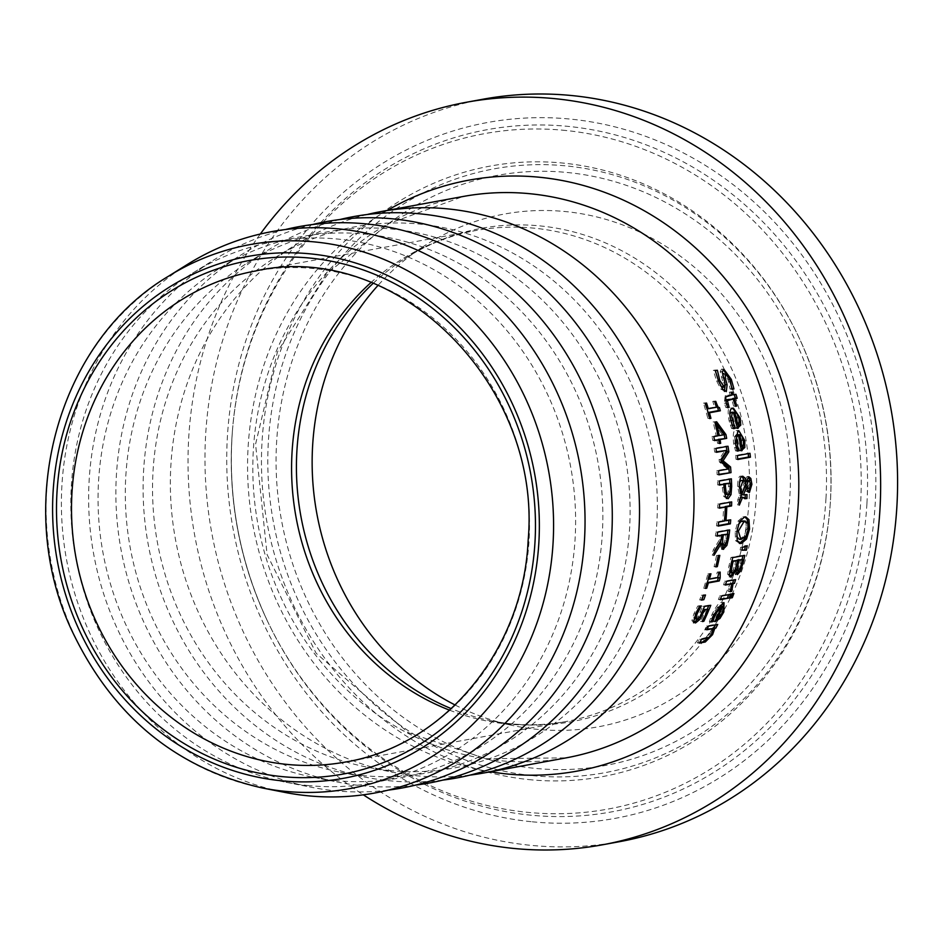 <?xml version="1.0" encoding="UTF-8"?>
<svg xmlns="http://www.w3.org/2000/svg" width="944" height="944" viewBox="0 0 944 944"><rect width="100%" height="100%" fill="white"/><g stroke="black" fill="none" stroke-linecap="round" stroke-linejoin="round"><path stroke-width="0.71" stroke-dasharray="4.72 3.54" d="M694.218 622.603L693.073 622.804L694.973 622.993M703.469 609.6L697.935 619.252M707.221 609.269A283.471 259.258 79.6 0 1 701.958 621.093L700.531 621.353A283.471 259.258 -100.4 0 0 705.97 609.151M694.985 618.851L697.958 616.845L702.69 606.272L708.932 605.128A283.471 259.258 79.6 0 1 708.696 605.694M694.536 622.863L691.905 620.739L693.899 613.824L697.734 606.06L699.445 605.741A283.471 259.258 79.6 0 1 699.339 606.036L695.268 613.635L694.253 618.226M699.834 617.046L697.958 616.845M704.531 606.461L702.69 606.272M710.773 605.316L708.932 605.128M702.607 621.152L701.958 621.093M702.43 621.541L700.531 621.353M703.398 609.812L702.737 609.741M700.259 606.131L699.339 606.036M701.298 605.93L699.445 605.741M699.575 606.249L697.734 606.06M715.292 370.591L713.298 370.39L715.316 370.013A283.471 259.258 79.6 0 1 715.458 370.331L715.469 370.555M724.839 391.253L720.803 389.022L716.626 380.975L713.298 370.39M717.31 370.225L715.316 370.013M716.284 370.414L715.458 370.331M715.635 372.007L717.9 380.408L720.555 385.718M724.496 387.288L722.573 387.087L722.986 382.851L720.225 371.594L721.535 369.128L723.021 369.517M723.269 377.234L721.31 377.034M722.207 371.794L720.225 371.594M727.458 375.016L732.037 388.704M722.821 375.547L725.334 385.211M731.919 388.952L730.007 388.751L728.072 379.7L723.552 373.505M732.025 389.247L730.113 389.058A283.471 259.258 -100.4 0 0 730.007 388.751M731.919 388.727L730.113 389.058M733.264 428.187L731.635 428.493L729.063 420.658C727.482 411.124 728.013 406.899 730.68 407.997L732.485 408.197M729.842 414.227L730.385 420.363L733.252 427.951M737.24 427.774L735.553 428.21A283.471 259.258 -100.4 0 0 731.671 412.021M736.804 413.307L739.093 423.124M732.933 412.15A283.471 259.258 79.6 0 1 735.883 424.175L737.406 422.499L737.063 417.944L735.164 413.401L732.839 411.808M737.016 413.59L735.164 413.401M739.235 422.688L737.406 422.499M733.453 428.67L731.635 428.493M737.37 428.399L735.553 428.21M727.765 407.702L725.889 407.513L724.343 403.171L725.134 395.748L730.16 394.828A283.471 259.258 -100.4 0 0 729.264 392.149L730.538 391.913A283.471 259.258 79.6 0 1 731.423 394.592L734.043 394.108A283.471 259.258 79.6 0 1 734.208 394.627M732.06 395.017L730.16 394.828M731.175 392.338L729.264 392.149M732.438 392.102L730.538 391.913M735.931 394.309L734.043 394.108M732.827 398.934A283.471 259.258 79.6 0 1 734.904 405.861L733.63 406.097A283.471 259.258 -100.4 0 0 731.447 398.793M727.6 407.301L725.889 407.513M725.523 400.48L727.199 407.029M735.506 406.286L733.63 406.097M737.181 450.595L735.553 450.89L733.594 443.125C732.745 433.697 733.594 429.508 736.155 430.558L737.913 430.759M734.845 436.765L734.916 442.83L737.181 450.359M741.134 450.17L739.435 450.607A283.471 259.258 -100.4 0 0 736.827 434.547M741.783 435.833L743.306 445.556M738.055 434.677A283.471 259.258 79.6 0 1 740.061 446.595L741.689 444.931L741.689 440.423L740.167 435.916L737.996 434.334M741.96 436.093L740.167 435.916M743.471 445.12L741.689 444.931M737.335 451.079L735.553 450.89M741.217 450.795L739.435 450.607M739.518 500.308L737.618 504.898A283.471 259.258 -100.4 0 0 737.783 499.695L739.577 495.211L737.524 486.337C737.889 479.104 738.963 475.705 740.757 476.154L742.078 476.472M739.364 505.075L737.618 504.898M739.53 499.872L737.783 499.695M744.368 498.55L745.288 498.751M744.391 498.55L740.816 497.075M741.323 495.399L739.577 495.211M746.987 494.597L745.241 494.42A283.471 259.258 79.6 0 1 745.241 494.88M741.736 494.668L745.241 494.42M744.651 481.169L747.058 476.543L748.203 476.968M748.203 492.06L746.055 491.387L744.663 486.962M749.855 480.944L749.89 488.166M745.76 483.387L744.014 483.21L743.105 481.239L741.347 480.319M740.367 493.323L744.014 483.21M739.435 482.585L738.881 487.198L740.308 493.311M746.527 487.836L747.53 488.308L749.123 484.154L747.306 480.543M745.795 487.08L749.288 488.485M745.666 483.068L745.205 484.956M737.736 459.008L736.013 459.327A283.471 259.258 -100.4 0 0 735.565 455.433L748.214 453.12A283.471 259.258 79.6 0 1 748.273 453.616M749.984 453.297L748.214 453.12M737.783 459.504L736.013 459.327M737.347 455.622L735.565 455.433M729.452 574.471L727.671 574.282L728.945 565.952A283.471 259.258 -100.4 0 0 730.939 557.432L743.046 555.202A283.471 259.258 79.6 0 1 742.928 555.733M730.09 576.654L729.051 576.867L730.845 577.055M730.444 576.937L727.671 574.282M732.697 557.609L730.939 557.432M744.804 555.391L743.046 555.202M742.067 559.544A283.471 259.258 79.6 0 1 741.217 563.072L738.692 570.943M736.32 574.117L735.588 574.412L734.656 570.801L733.358 572.524M734.939 570.2L733.158 570.023L734.821 564.772A283.471 259.258 -100.4 0 0 735.895 560.299M730.267 572.784L733.158 570.023M731.942 561.031L731.423 561.125A283.471 259.258 79.6 0 1 730.656 564.323L729.559 571.981M739.966 568.795L738.184 568.618L739.872 563.179A283.471 259.258 -100.4 0 0 740.78 559.403M736.119 570.388L738.184 568.618M737.146 560.429A283.471 259.258 79.6 0 1 736.155 564.536L735.4 569.114M748.061 524.05L746.09 536.086M739.53 543.319L735.459 540.593L735.199 531.236L737.913 521.23L742.893 516.793L744.899 516.923M739.305 543.355L740.131 543.555M739.14 539.236L744.25 536.062L746.421 529.195L745.925 522.752L742.515 520.958M738.373 524.569L736.58 531L736.615 536.298M720.237 599.676L718.396 599.487A283.471 259.258 -100.4 0 0 719.788 595.782L728.874 594.118A283.471 259.258 79.6 0 1 728.662 594.673M721.617 595.971L719.788 595.782M730.703 594.295L728.874 594.118M720.449 599.11L718.396 599.487M741.913 549.986L740.12 549.986A283.471 259.258 -100.4 0 0 740.639 547.284L745.5 545.549A283.471 259.258 79.6 0 1 745.347 546.411M741.878 550.175L740.12 549.986M742.397 547.461L740.639 547.284M747.259 545.726L745.5 545.549M711.198 621.919L709.298 621.718L712 614.438C716.543 605.576 719.67 601.623 721.369 602.567L722.962 602.815M723.611 606.756L721.948 611.783L718.042 618.273M715.269 620.715L712.932 621.423A283.471 259.258 -100.4 0 0 719.729 606.319M714.832 621.612L712.932 621.423M711.351 621.459L709.298 621.718M712.295 618.603L711.068 621.199M717.829 607.299L715.033 610.851L711.705 618.532M720.095 616.243L718.207 616.054L720.791 611.806L721.959 607.57L720.897 606.107M723.824 607.759L721.959 607.57M716.673 617.718L715.8 617.636L718.207 616.054M720.768 606.426A283.471 259.258 79.6 0 1 715.8 617.636M731.281 583.439L730.455 589.67L729.889 591.18L728.296 591.463A283.471 259.258 -100.4 0 0 728.367 591.274L729.995 583.675M725.535 584.489L723.552 584.855A283.471 259.258 -100.4 0 0 724.721 581.138L733.807 579.463A283.471 259.258 79.6 0 1 733.641 580.017M726.526 581.315L724.721 581.138M735.6 579.651L733.807 579.463M730.125 591.652L728.296 591.463M725.358 585.044L723.552 584.855M730.184 591.463L728.367 591.274M699.386 643.088L697.392 642.888A283.471 259.258 -100.4 0 0 699.516 639.265L707.127 637.235L709.711 633.731L711.623 628.338M701.486 639.466L699.516 639.265M707.08 629.164L704.838 629.577A283.471 259.258 -100.4 0 0 706.714 625.931L715.8 624.255A283.471 259.258 79.6 0 1 715.493 624.869M706.761 629.778L704.838 629.577M699.764 642.451L697.392 642.888M712.909 628.102L710.631 634.427L708.271 638.002M717.711 624.456L715.8 624.255M708.625 626.12L706.714 625.931M730.491 597.505L728.898 597.8A283.471 259.258 -100.4 0 0 730.467 593.599L732.06 593.304A283.471 259.258 79.6 0 1 730.491 597.505L730.904 597.552M733.889 593.493L732.06 593.304M730.739 597.989L728.898 597.8M732.296 593.788L730.467 593.599M719.375 443.527L717.582 443.338A283.471 259.258 -100.4 0 0 716.921 439.644M714.478 440.105L712.767 440.411A283.471 259.258 -100.4 0 0 712 436.423L716.154 435.656A283.471 259.258 -100.4 0 0 713.109 421.909L716.649 421.791M714.573 440.6L712.767 440.411M713.806 436.6L712 436.423M717.971 435.833L716.154 435.656M714.938 422.098L713.109 421.909M715.635 425.001L715.198 424.953A283.471 259.258 79.6 0 1 717.464 435.408L722.195 434.547L715.198 424.953M719.316 443.137L717.582 443.338M718.301 439.786A283.471 259.258 79.6 0 1 718.891 443.102M724.001 434.736L722.195 434.547M708.071 412.516L707.587 412.599A283.471 259.258 79.6 0 1 709.086 418.145L707.858 418.381A283.471 259.258 -100.4 0 0 703.433 403.088L704.672 402.864A283.471 259.258 79.6 0 1 706.419 408.563L714.537 407.076A283.471 259.258 -100.4 0 0 712.779 401.377L713.888 401.176L716.213 406.593M714.679 401.566L712.779 401.377M715.776 401.365L713.888 401.176M709.699 418.57L707.858 418.381M716.402 407.265L714.537 407.076M706.56 403.064L704.672 402.864M705.321 403.289L703.433 403.088M718.903 474.844L717.145 474.667A283.471 259.258 -100.4 0 0 716.826 470.596L727.246 468.672L719.375 461.97A283.471 259.258 -100.4 0 0 719.092 459.468L725.122 450.205M718.585 470.773L716.826 470.596M729.016 468.861L727.246 468.672M721.145 462.147L719.375 461.97M720.862 459.657L719.092 459.468M716.413 451.798L714.702 452.117A283.471 259.258 -100.4 0 0 714.112 448.282L726.219 446.064A283.471 259.258 79.6 0 1 726.302 446.559M716.484 452.294L714.702 452.117M718.868 474.348L717.145 474.667M728.013 446.252L726.219 446.064M715.906 448.471L714.112 448.282M726.786 498.444L727.623 498.762M729.818 483.092A283.471 259.258 79.6 0 1 729.924 486.302L729.57 493.063M719.434 484.602L717.7 484.921A283.471 259.258 -100.4 0 0 717.523 480.862L729.629 478.643A283.471 259.258 79.6 0 1 729.653 479.139M727.163 498.644L723.694 496.402L722.325 487.529A283.471 259.258 -100.4 0 0 722.219 484.095M725.924 494.385L728.166 491.836L728.52 486.313A283.471 259.258 -100.4 0 0 728.414 482.95M723.6 484.237A283.471 259.258 79.6 0 1 723.682 486.608L724.52 492.969M719.446 485.098L717.7 484.921M719.269 481.039L717.523 480.862M731.376 478.82L729.629 478.643M714.797 551.072L712.236 555.143A283.471 259.258 -100.4 0 0 713.204 549.998L719.552 539.661A283.471 259.258 -100.4 0 0 720.189 535.095M713.994 555.32L712.236 555.143M714.962 550.175L713.204 549.998M722.349 548.971L723.128 549.302M722.679 549.184L721.889 549.101L719.399 543.555M721.31 539.838L719.552 539.661M727.423 534.151A283.471 259.258 79.6 0 1 726.963 537.49L725.134 545.231M717.18 535.649L715.375 535.98A283.471 259.258 -100.4 0 0 715.859 531.991L727.966 529.761A283.471 259.258 79.6 0 1 727.907 530.268M717.121 536.157L715.375 535.98M729.712 529.938L727.966 529.761M717.605 532.168L715.859 531.991M726.16 542.977L724.402 542.8L725.535 537.974A283.471 259.258 -100.4 0 0 726.089 534.009M722.03 545.007L724.402 542.8M720.874 543.709L721.157 544.417M721.487 535.224A283.471 259.258 79.6 0 1 721.051 538.34L720.768 540.723M718.301 525.56L716.52 525.891A283.471 259.258 -100.4 0 0 716.874 521.89L722.797 520.805A283.471 259.258 -100.4 0 0 723.635 506.893M725.051 507.034A283.471 259.258 79.6 0 1 724.237 520.545L728.98 519.672A283.471 259.258 79.6 0 1 728.933 520.179M719.47 507.66L717.711 507.978A283.471 259.258 -100.4 0 0 717.829 503.954L729.936 501.736A283.471 259.258 79.6 0 1 729.924 502.232M731.683 501.913L729.936 501.736M730.727 519.849L728.98 519.672M718.254 526.068L716.52 525.891M719.576 504.131L717.829 503.954M719.458 508.167L717.711 507.978M724.544 520.982L722.797 520.805M718.62 522.067L716.874 521.89M715.847 566.896L714.077 566.719A283.471 259.258 -100.4 0 0 716.567 555.461L718.042 555.19A283.471 259.258 79.6 0 1 715.552 566.447L714.077 566.719M718.325 555.65L716.567 555.461M719.8 555.379L718.042 555.19M707.292 582.637L706.572 582.767A283.471 259.258 79.6 0 1 704.944 587.994L703.705 588.218A283.471 259.258 -100.4 0 0 707.929 573.822L709.168 573.598A283.471 259.258 79.6 0 1 707.681 578.967L715.8 577.468A283.471 259.258 -100.4 0 0 717.275 572.099L718.384 571.899L718.384 577.704M719.057 572.288L717.275 572.099M720.166 572.088L718.384 571.899M707.233 582.837L706.572 582.767M705.628 588.065L704.944 587.994M705.522 588.407L703.705 588.218M717.593 577.657L715.8 577.468M708.342 579.026L707.681 578.967M710.95 573.775L709.168 573.598M709.711 573.999L707.929 573.822M701.51 600.113L699.669 599.924A283.471 259.258 -100.4 0 0 701.368 595.227L703.681 594.803A283.471 259.258 79.6 0 1 703.481 595.357M703.186 595.416L701.368 595.227M705.498 594.991L703.681 594.803M701.711 599.558L699.669 599.924M367.074 214.536A285.371 261.004 -100.4 0 0 296.593 244.284A285.371 261.004 -100.4 0 0 175.478 539.472A285.371 261.004 -100.4 0 0 393.589 772.345A285.371 261.004 -100.4 0 0 415.844 775.673A285.371 261.004 -100.4 0 0 470.041 775.107M455.114 705.003A260.638 238.384 -100.4 0 0 511.259 725.216A260.638 238.384 -100.4 0 0 536.357 729.24A260.638 238.384 -100.4 0 0 789.951 494.892A260.638 238.384 -100.4 0 0 566.199 211.645A260.638 238.384 -100.4 0 0 423.337 246.526A260.638 238.384 -100.4 0 0 378.037 285.371M187.632 264.296A285.371 261.004 -100.4 0 0 66.517 559.485A285.371 261.004 -100.4 0 0 284.628 792.358M483.092 99.203A377.458 345.221 -100.4 0 0 205.768 484.036A377.458 345.221 -100.4 0 0 529.678 845.222A377.458 345.221 -100.4 0 0 619.465 841.694M260.308 234.029A377.458 345.221 -100.4 0 0 363.31 794.824M389.188 770.469A275.105 251.6 -100.4 0 0 656.847 523.129A275.105 251.6 -100.4 0 0 420.694 224.176A275.105 251.6 -100.4 0 0 274.244 258.208A275.105 251.6 -100.4 0 0 157.471 542.776A275.105 251.6 -100.4 0 0 367.735 767.271A275.105 251.6 -100.4 0 0 389.188 770.469M339.84 219.539A285.371 261.004 -100.4 0 0 269.359 249.287A285.371 261.004 -100.4 0 0 148.232 544.476A285.371 261.004 -100.4 0 0 366.343 777.349A285.371 261.004 -100.4 0 0 388.598 780.676A285.371 261.004 -100.4 0 0 442.795 780.11M361.953 775.472A275.105 251.6 -100.4 0 0 629.613 528.133A275.105 251.6 -100.4 0 0 393.447 229.18A275.105 251.6 -100.4 0 0 246.998 263.211A275.105 251.6 -100.4 0 0 130.237 547.78A275.105 251.6 -100.4 0 0 340.501 772.275A275.105 251.6 -100.4 0 0 361.953 775.472M312.594 224.542A285.371 261.004 -100.4 0 0 242.112 254.29A285.371 261.004 -100.4 0 0 120.997 549.479A285.371 261.004 -100.4 0 0 339.108 782.352A285.371 261.004 -100.4 0 0 361.363 785.679A285.371 261.004 -100.4 0 0 415.561 785.113M334.707 780.476A275.105 251.6 -100.4 0 0 602.366 533.136A275.105 251.6 -100.4 0 0 366.213 234.183A275.105 251.6 -100.4 0 0 219.751 268.214A275.105 251.6 -100.4 0 0 102.99 552.783A275.105 251.6 -100.4 0 0 313.255 777.278A275.105 251.6 -100.4 0 0 334.707 780.476M285.359 229.545A285.371 261.004 -100.4 0 0 214.878 259.293A285.371 261.004 -100.4 0 0 93.751 554.482A285.371 261.004 -100.4 0 0 311.862 787.355A285.371 261.004 -100.4 0 0 334.117 790.683A285.371 261.004 -100.4 0 0 388.314 790.116M307.473 785.479A275.105 251.6 -100.4 0 0 575.132 538.139A275.105 251.6 -100.4 0 0 338.967 239.186A275.105 251.6 -100.4 0 0 192.517 273.217A275.105 251.6 -100.4 0 0 75.756 557.786A275.105 251.6 -100.4 0 0 286.008 782.281A275.105 251.6 -100.4 0 0 307.473 785.479M702.466 612.172L700.601 611.983M702.348 612.444L701.687 612.373M697.345 619.016L695.468 618.816M695.893 613.706L695.268 613.635M695.763 614.013L693.899 613.824M693.793 620.94L691.905 620.739M718.585 381.175L716.626 380.975M724.933 383.052L722.986 382.851M723.517 369.328L721.535 369.128M722.726 389.223L720.803 389.022M730.019 379.901L728.072 379.7M738.904 418.133L737.063 417.944M732.166 425.213L730.349 425.024M730.904 420.847L729.063 420.658M737.323 428.151L736.391 428.057M732.544 408.186L730.68 407.997M727.033 395.937L725.134 395.748M726.219 403.359L724.343 403.171M743.483 440.612L741.689 440.423M736.32 447.645L734.538 447.456M735.388 443.302L733.594 443.125M741.182 450.548L740.273 450.465M737.96 430.747L736.155 430.558M739.282 486.514L737.524 486.337M742.515 476.331L740.757 476.154M747.801 491.576L746.055 491.387M748.816 476.732L747.058 476.543M750.869 484.189L750.15 484.119M744.851 481.416L743.105 481.239M750.869 484.331L749.123 484.154M730.727 566.129L728.945 565.952M736.591 564.96L734.821 564.772M732.414 572.949L730.621 572.76M741.654 563.367L739.872 563.179M738.291 570.542L736.509 570.365M741.96 539.354L740.214 539.177M747.672 522.929L745.925 522.752M745.996 536.239L744.25 536.062M748.167 529.372L746.421 529.195M744.627 516.97L742.893 516.793M739.659 521.407L737.913 521.23M736.945 531.413L735.199 531.236M737.217 540.77L735.459 540.593M723.21 602.756L721.369 602.567M713.876 614.627L712 614.438M722.715 611.865L721.948 611.783M714.95 621.388L713.77 621.27M712.26 618.698L710.372 618.509M714.065 614.214L713.357 614.143M722.667 611.995L720.791 611.806M730.951 589.457L729.134 589.268M706.667 638.51L704.696 638.309M709.097 637.436L707.127 637.235M711.658 633.931L709.711 633.731M711.339 634.498L710.631 634.427M728.072 494.538L726.325 494.361M729.913 492.013L728.166 491.836M730.278 486.49L728.52 486.313M724.072 487.706L722.325 487.529M725.429 496.579L723.694 496.402M727.293 538.151L725.535 537.974M724.237 545.16L722.49 544.983M498.302 760.522A285.371 261.004 79.6 0 1 253.417 487.446A285.371 261.004 79.6 0 1 463.091 196.494L388.893 223.551L326.211 274.197L277.43 351.97L255.564 444.199L267.093 554.612L316.122 653.26L408.481 732.733L486.066 758.752L566.199 757.855A285.371 261.004 79.6 0 1 498.302 760.522M373.163 283.33A250.774 229.357 79.6 0 1 403.407 259.553A250.774 229.357 79.6 0 1 540.877 225.994A250.774 229.357 79.6 0 1 756.156 498.515A250.774 229.357 79.6 0 1 512.155 723.989A250.774 229.357 79.6 0 1 488.001 720.119A250.774 229.357 79.6 0 1 451.279 708.637M449.592 710.183A249.605 228.283 -100.4 0 0 506.303 723.918A249.605 228.283 -100.4 0 0 565.68 721.582A249.605 228.283 -100.4 0 0 749.158 499.494A249.605 228.283 -100.4 0 0 534.882 228.247A249.605 228.283 -100.4 0 0 475.505 230.584A249.605 228.283 -100.4 0 0 371.039 282.492M423.337 246.526L403.407 259.553C425.862 244.956 449.887 235.304 475.505 230.584L255.423 270.999A249.605 228.283 79.6 0 1 314.812 268.662A249.605 228.283 79.6 0 1 529.088 539.921A249.605 228.283 79.6 0 1 345.61 761.997L565.68 721.582C540.074 726.266 514.173 725.783 488.001 720.119L511.259 725.216M168.445 276.25A276.557 252.933 -100.4 0 0 51.07 562.317A276.557 252.933 -100.4 0 0 262.444 788.004M531.035 821.669A353.74 323.521 79.6 0 1 227.362 437.261A353.74 323.521 79.6 0 1 571.533 119.215A353.74 323.521 79.6 0 1 875.206 503.624A353.74 323.521 79.6 0 1 531.035 821.669M866.946 503.305A346.731 317.113 -100.4 0 0 569.291 126.508A346.731 317.113 -100.4 0 0 232.472 430.311A346.731 317.113 -100.4 0 0 267.541 621.246A346.731 317.113 -100.4 0 0 529.584 815.05A346.731 317.113 -100.4 0 0 866.946 503.305M565.893 130.496A343.309 313.986 -100.4 0 0 232.401 431.302A343.309 313.986 -100.4 0 0 267.117 620.35A343.309 313.986 -100.4 0 0 526.575 812.241A343.309 313.986 -100.4 0 0 860.609 503.577A343.309 313.986 -100.4 0 0 565.893 130.496M531.861 775.567A306.965 280.746 79.6 0 1 268.344 441.993A306.965 280.746 79.6 0 1 567.014 165.991A306.965 280.746 79.6 0 1 799.002 337.574A306.965 280.746 79.6 0 1 830.531 499.577A306.965 280.746 79.6 0 1 830.047 506.609A306.965 280.746 79.6 0 1 531.861 775.567M825.965 498.585A299.956 274.338 -100.4 0 0 568.453 172.61A299.956 274.338 -100.4 0 0 276.604 442.299A299.956 274.338 -100.4 0 0 534.115 768.274A299.956 274.338 -100.4 0 0 825.965 498.585M528.463 779.555A310.387 283.873 -100.4 0 0 829.977 507.601A310.387 283.873 -100.4 0 0 830.46 500.485A310.387 283.873 -100.4 0 0 798.577 336.678A310.387 283.873 -100.4 0 0 564.005 163.182A310.387 283.873 -100.4 0 0 262.007 442.252A310.387 283.873 -100.4 0 0 528.463 779.555M387.241 210.429A300.393 274.739 -100.4 0 0 252.957 525.242A300.393 274.739 -100.4 0 0 490.349 771.779M721.959 369.116L723.954 369.316M731.565 407.961L733.429 408.15M737.028 430.523L738.833 430.712M741.252 476.13L743.011 476.319M747.377 476.531L749.135 476.708M744.073 516.734L745.807 516.911M722.172 602.52L724.024 602.709M267.541 621.246C239.245 560.653 227.551 497.004 232.472 430.311L232.401 431.302C227.516 497.335 239.092 560.358 267.117 620.35L267.541 621.246M830.531 499.577C833.528 442.913 823.026 388.916 799.002 337.574L798.577 336.678C822.861 388.598 833.493 443.196 830.46 500.497L830.047 506.609M367.735 767.271L393.589 772.345M274.244 258.208L296.593 244.284M340.501 772.275L366.343 777.349M246.998 263.211L269.359 249.287M313.255 777.278L339.108 782.352M219.751 268.214L242.112 254.29M286.008 782.281L311.862 787.355M192.517 273.217L214.878 259.293"/><path stroke-width="1.42" d="M698.477 618.497L693.616 622.769M707.823 609.34L704.602 609.93L699.823 619.441L695.516 622.969L693.793 620.94L695.763 614.013L699.575 606.249L701.298 605.93A285.371 261.004 79.6 0 1 701.18 606.225L697.132 613.824L696.047 617.895L697.345 619.016L699.834 617.046L704.531 606.461L710.773 605.316A285.371 261.004 79.6 0 1 703.846 621.282L702.43 621.541A285.371 261.004 -100.4 0 0 707.823 609.34L703.469 609.6M708.696 605.694A283.471 259.258 79.6 0 1 707.221 609.269M694.159 617.695L695.468 618.816M703.846 621.282L702.607 621.152M704.602 609.93L703.398 609.812M696.047 617.895L694.395 617.718M694.985 618.851L697.345 619.016M699.28 609.482L697.923 609.352M701.18 606.225L700.259 606.131M717.44 370.532L719.859 380.609L724.496 387.288L724.933 383.052L722.207 371.794L723.954 369.316L731.305 379.358L733.948 388.904L732.025 389.247A285.371 261.004 -100.4 0 0 731.919 388.952L730.019 379.901L725.523 373.706L725.299 378.178L727.116 384.786L726.29 391.607L722.726 389.223L718.585 381.175L715.292 370.591L717.31 370.225A285.371 261.004 79.6 0 1 717.44 370.532L716.284 370.414M715.469 370.555L715.635 372.007M720.555 385.718L722.573 387.087M722.302 387.099L724.496 387.288M723.021 369.517L727.458 375.016M725.193 384.586L724.378 391.418M724.036 373.553L723.08 373.753L722.821 375.547M733.948 388.904L731.919 388.727M731.871 387.736L732.037 388.704M735.069 428.139A285.371 261.004 79.6 0 1 735.116 428.364L733.453 428.67L730.904 420.847C729.087 413.319 729.641 409.094 732.544 408.186L733.429 408.15L740.214 418.133L740.757 425.083L737.37 428.399A285.371 261.004 -100.4 0 0 733.523 412.209L732.166 413.13L731.588 416.634L735.069 428.139L733.252 427.951A283.471 259.258 79.6 0 1 733.299 428.187L733.264 428.187M733.523 412.209L730.868 412.351L729.842 414.227M739.093 423.124L738.94 424.894L736.391 428.057M732.485 408.197L736.804 413.307M737.712 424.352L739.235 422.688L738.904 418.133L737.016 413.59L734.692 411.997A285.371 261.004 79.6 0 1 737.712 424.352L736.462 424.234M733.724 425.272L732.131 425.107M735.116 428.364L733.299 428.187M740.757 425.083L738.94 424.894M733.323 394.781L735.931 394.309A285.371 261.004 79.6 0 1 737.205 398.274L734.597 398.757A285.371 261.004 79.6 0 1 736.768 406.05L735.506 406.286A285.371 261.004 -100.4 0 0 733.323 398.993L727.411 400.669L729.075 407.23A285.371 261.004 79.6 0 1 729.134 407.454L727.765 407.702L726.219 403.359L725.653 396.964L732.06 395.017A285.371 261.004 -100.4 0 0 731.175 392.338L732.438 392.102A285.371 261.004 79.6 0 1 733.323 394.781L731.942 394.639M734.208 394.627A283.471 259.258 79.6 0 1 735.317 398.085L732.709 398.569A283.471 259.258 79.6 0 1 732.827 398.934M737.205 398.274L735.317 398.085M734.597 398.757L732.709 398.569M736.768 406.05L735.4 405.908M729.134 407.454L727.6 407.301M729.075 407.23L727.505 407.065M727.411 400.669L725.523 400.48L727.116 399.595L733.323 398.993M737.217 450.583L737.181 450.595A283.471 259.258 79.6 0 0 737.181 450.359L738.963 450.536A285.371 261.004 79.6 0 1 738.999 450.772L737.217 450.583M738.999 450.772L737.335 451.079L735.388 443.302L737.96 430.747L738.833 430.712L744.781 440.6L744.804 447.491L741.217 450.795A285.371 261.004 -100.4 0 0 738.633 434.736L736.827 434.547L734.845 436.765M743.306 445.556L743.022 447.314L740.273 450.465M737.913 430.759L739.907 432.399L741.783 435.833M741.842 446.783L743.471 445.12L743.483 440.612L741.96 436.093L739.801 434.523A285.371 261.004 79.6 0 1 741.842 446.783L740.627 446.654M738.633 434.736L736.58 437.214L737.854 447.692L736.296 447.539M737.854 447.692L738.963 450.536M744.804 447.491L743.022 447.314M742.515 476.331L744.828 477.735L746.279 481.334L748.816 476.732L750.846 478.478L751.896 484.296L749.453 492.449L747.801 491.576L746.409 487.139L743.483 494.845L746.987 494.597A285.371 261.004 79.6 0 1 746.916 498.585L742.55 497.252L739.364 505.075A285.371 261.004 -100.4 0 0 739.53 499.872L741.323 495.399L739.282 486.514C739.624 479.328 740.698 475.929 742.515 476.331L743.011 476.319M742.55 497.252L740.816 497.075L739.518 500.308M746.916 498.585L744.368 498.55M744.391 498.55L745.288 498.751M745.241 494.88A283.471 259.258 79.6 0 1 745.182 498.408M741.736 494.668L743.931 494.927L741.736 494.668L744.663 486.962L746.409 487.139M742.078 476.472L744.533 481.145M746.279 481.334L744.651 481.169M750.846 478.478L749.088 478.301L749.855 480.944M748.203 476.968L749.088 478.301M749.89 488.166L748.203 492.06M745.76 483.387L744.851 481.416L743.093 480.496L740.627 487.387L742.055 493.488L745.76 483.387M742.09 480.39L743.483 480.484L740.698 480.59L739.435 482.585M742.055 493.488L740.367 493.323M747.99 481.711L746.952 485.11L747.978 487.989L749.288 488.485L750.869 484.331L749.052 480.72L747.99 481.711L746.232 481.534L745.666 483.068M746.527 487.836L749.288 488.485M746.952 485.11L745.217 484.933L746.232 487.812L747.53 488.308M747.825 480.59L749.324 480.708L747.306 480.543L746.232 481.534M748.273 453.616A283.471 259.258 79.6 0 1 748.663 457.002L737.736 459.008M750.433 457.191L737.783 459.504A285.371 261.004 -100.4 0 0 737.347 455.622L749.984 453.297A285.371 261.004 79.6 0 1 750.433 457.191L748.663 457.002M730.444 576.937L731.317 577.032L729.452 574.471L730.727 566.129A285.371 261.004 -100.4 0 0 732.697 557.609L744.804 555.391A285.371 261.004 79.6 0 1 742.987 563.261L740.474 571.12L737.382 574.601L735.883 570.943L730.845 577.055M742.928 555.733A283.471 259.258 79.6 0 1 742.067 559.544M733.358 572.524L730.09 576.654M740.474 571.12L738.692 570.943L735.588 574.412M739.058 570.129L738.692 570.943M737.665 560.488L733.193 561.314A285.371 261.004 79.6 0 1 732.426 564.512L731.222 571.132L732.414 572.949L734.939 570.2L736.591 564.96A285.371 261.004 -100.4 0 0 737.665 560.488L731.942 561.031M733.193 561.314L731.907 561.173M730.267 572.784L732.414 572.949M731.222 571.132L729.688 570.978M729.441 570.955L730.621 572.76M742.55 559.591L739.01 560.24A285.371 261.004 79.6 0 1 737.937 564.713L737.181 569.173L738.291 570.542L739.966 568.795L741.654 563.367A285.371 261.004 -100.4 0 0 742.55 559.591L737.24 560.063A283.471 259.258 79.6 0 1 737.146 560.429M739.01 560.24L737.24 560.063M736.119 570.388L738.291 570.542M735.388 568.996L736.509 570.365M746.09 536.086L744.792 538.882L739.305 543.355M744.899 516.923L747.235 519.542L748.061 524.05M736.615 536.298L739.14 539.236L740.898 539.413L745.996 536.239L748.167 529.372L747.672 522.929L744.261 521.147L738.326 531.177L740.898 539.413M742.515 520.958L745.312 521.088L740.934 521.56L738.373 524.569M748.981 519.719L749.56 529.088L746.539 539.059L741.276 543.508L737.217 540.77L736.945 531.413L739.659 521.407L744.627 516.97L745.807 516.911L748.981 519.719L747.235 519.542M746.539 539.059L744.792 538.882M739.53 543.319L740.131 543.555M720.237 599.676A285.371 261.004 -100.4 0 0 721.617 595.971L730.703 594.295A285.371 261.004 79.6 0 1 729.323 598L720.237 599.676M729.323 598L720.449 599.11M728.662 594.673A283.471 259.258 79.6 0 1 727.482 597.812M745.347 546.411A283.471 259.258 79.6 0 1 744.651 549.998L741.913 549.986M741.878 550.175A285.371 261.004 -100.4 0 0 742.397 547.461L747.259 545.726A285.371 261.004 79.6 0 1 746.409 550.175L741.878 550.175M746.409 550.175L744.651 549.998M719.93 618.473L714.832 621.612A285.371 261.004 -100.4 0 0 721.594 606.508L715.233 614.332L712.968 621.4A285.371 261.004 79.6 0 1 712.873 621.612L711.198 621.919L713.876 614.627L723.21 602.756L724.024 602.709L723.824 611.972L719.93 618.473L718.042 618.273L715.269 620.715M722.962 602.815L723.611 606.756M718.75 617.388L718.042 618.273M721.594 606.508L717.829 607.299M712.873 621.612L711.351 621.459M712.968 621.4L711.422 621.235M713.593 618.733L712.295 618.603M721.133 606.131L722.762 606.296A285.371 261.004 79.6 0 1 717.7 617.824L720.095 616.243L722.667 611.995L723.824 607.759L722.762 606.296L720.897 606.107A283.471 259.258 79.6 0 1 720.768 606.426M717.7 617.824L716.673 617.718M733.641 580.017A283.471 259.258 79.6 0 1 732.638 583.191L731.293 583.805M731.801 583.864L725.358 585.044A285.371 261.004 -100.4 0 0 726.526 581.315L735.6 579.651A285.371 261.004 79.6 0 1 734.444 583.38L733.087 583.628L731.706 591.357L730.125 591.652A285.371 261.004 -100.4 0 0 730.184 591.463L731.801 583.864L725.535 584.489M734.444 583.38L732.638 583.191M733.087 583.628L731.281 583.439M731.706 591.357L730.302 591.215M713.558 628.527L706.761 629.778A285.371 261.004 -100.4 0 0 708.625 626.12L717.711 624.456A285.371 261.004 79.6 0 1 715.847 628.114L714.844 628.291L712.59 634.628L705.274 642.003L699.386 643.088A285.371 261.004 -100.4 0 0 701.486 639.466L709.097 637.436L711.658 633.931L713.558 628.527L707.08 629.164M708.271 638.002L703.292 641.802L699.764 642.451M714.844 628.291L712.85 628.456M715.847 628.114L712.909 628.102M715.493 624.869A283.471 259.258 79.6 0 1 713.924 627.913M732.32 597.694L730.739 597.989A285.371 261.004 -100.4 0 0 732.296 593.788L733.889 593.493A285.371 261.004 79.6 0 1 732.32 597.694L730.904 597.552M718.726 439.833L714.573 440.6A285.371 261.004 -100.4 0 0 713.806 436.6L717.971 435.833A285.371 261.004 -100.4 0 0 714.938 422.098L716.649 421.791L725.948 434.559A285.371 261.004 79.6 0 1 726.679 438.37L720.036 439.597A285.371 261.004 79.6 0 1 720.685 443.279L719.375 443.527A285.371 261.004 -100.4 0 0 718.726 439.833L714.478 440.105M719.269 435.597L724.001 434.736L717.027 425.142A285.371 261.004 79.6 0 1 719.269 435.597L717.888 435.455M717.027 425.142L715.635 425.001M720.685 443.279L719.316 443.137M720.036 439.597L718.231 439.408A283.471 259.258 79.6 0 1 718.301 439.786M726.679 438.37L718.231 439.408M725.948 434.559L724.142 434.37A283.471 259.258 79.6 0 1 724.874 438.193M715.163 422.062L724.142 434.37M716.213 406.593L717.558 407.348A283.471 259.258 79.6 0 1 718.49 410.593L708.071 412.516M720.355 410.782L709.451 412.788A285.371 261.004 79.6 0 1 710.938 418.334L709.699 418.57A285.371 261.004 -100.4 0 0 705.321 403.289L706.56 403.064A285.371 261.004 79.6 0 1 708.295 408.752L716.402 407.265A285.371 261.004 -100.4 0 0 714.679 401.566L715.776 401.365C717.652 406.675 718.868 408.728 719.434 407.537A285.371 261.004 79.6 0 1 720.355 410.782L718.49 410.593M719.198 407.513L717.558 407.348M717.44 407.336L719.434 407.537M709.451 412.788L708.106 412.658M710.938 418.334L709.605 418.204M708.295 408.752L706.95 408.622M726.915 450.382L716.484 452.294A285.371 261.004 -100.4 0 0 715.906 448.471L728.013 446.252A285.371 261.004 79.6 0 1 728.839 451.846L723.069 460.778L730.55 466.961A285.371 261.004 79.6 0 1 731.01 472.625L718.903 474.844A285.371 261.004 -100.4 0 0 718.585 470.773L729.016 468.861L721.145 462.147A285.371 261.004 -100.4 0 0 720.862 459.657L726.915 450.382L716.413 451.798M731.01 472.625L718.868 474.348M730.55 466.961L728.792 466.773A283.471 259.258 79.6 0 1 728.969 468.814M728.969 468.861A283.471 259.258 79.6 0 1 729.252 472.437M723.069 460.778L721.299 460.589L728.792 466.773M728.839 451.846L727.057 451.669L721.299 460.589M726.302 446.559A283.471 259.258 79.6 0 1 726.88 450.382A283.471 259.258 79.6 0 1 727.057 451.669M729.57 493.063L726.361 498.562M729.653 479.139A283.471 259.258 79.6 0 1 729.818 483.092M723.965 484.272L719.446 485.098A285.371 261.004 -100.4 0 0 719.269 481.039L731.376 478.82A285.371 261.004 79.6 0 1 731.671 486.49L731.022 494.597L728.107 498.739L725.429 496.579L724.072 487.706A285.371 261.004 -100.4 0 0 723.965 484.272L719.434 484.602M724.449 492.792L726.325 494.361M730.16 483.127L725.334 484.024A285.371 261.004 79.6 0 1 725.429 486.785L726.266 493.146L728.072 494.538L729.913 492.013L730.278 486.49A285.371 261.004 -100.4 0 0 730.16 483.127L723.588 483.835A283.471 259.258 79.6 0 1 723.6 484.237M726.266 493.146L724.52 492.969M725.334 484.024L723.588 483.835M725.924 494.385L728.072 494.538M721.936 535.272L717.121 536.157A285.371 261.004 -100.4 0 0 717.605 532.168L729.712 529.938A285.371 261.004 79.6 0 1 728.709 537.679L726.892 545.408L723.128 549.302L721.157 543.732L713.994 555.32A285.371 261.004 -100.4 0 0 714.962 550.175L721.31 539.838A285.371 261.004 -100.4 0 0 721.936 535.272L717.18 535.649M721.157 543.732L719.399 543.555L714.797 551.072M725.535 544.169L721.889 549.101M727.907 530.268A283.471 259.258 79.6 0 1 727.423 534.151M727.836 534.186L723.281 535.024A285.371 261.004 79.6 0 1 722.809 538.528L722.608 543.815L724.237 545.16L726.16 542.977L727.293 538.151A285.371 261.004 -100.4 0 0 727.836 534.186L721.535 534.847A283.471 259.258 79.6 0 1 721.487 535.224M723.281 535.024L721.535 534.847M722.608 543.815L720.874 543.709M720.768 540.723L720.862 543.638L722.49 544.983M728.933 520.179A283.471 259.258 79.6 0 1 728.626 523.672L718.301 525.56M729.924 502.232A283.471 259.258 79.6 0 1 729.818 505.76L725.063 506.633A283.471 259.258 79.6 0 1 725.051 507.034M725.381 507.07L719.458 508.167A285.371 261.004 -100.4 0 0 719.576 504.131L731.683 501.913A285.371 261.004 79.6 0 1 731.565 505.937L726.809 506.81A285.371 261.004 79.6 0 1 725.971 520.722L730.727 519.849A285.371 261.004 79.6 0 1 730.361 523.849L718.254 526.068A285.371 261.004 -100.4 0 0 718.62 522.067L724.544 520.982A285.371 261.004 -100.4 0 0 725.381 507.07L719.47 507.66M731.565 505.937L729.818 505.76M726.809 506.81L725.063 506.633M725.971 520.722L724.579 520.581M730.361 523.849L728.626 523.672M715.847 566.896A285.371 261.004 -100.4 0 0 718.325 555.65L719.8 555.379A285.371 261.004 79.6 0 1 717.322 566.624L715.847 566.896M717.322 566.624L715.953 566.483M717.688 577.315L718.384 577.704A283.471 259.258 79.6 0 1 717.475 580.761L707.292 582.637M719.281 580.949L708.366 582.944A285.371 261.004 79.6 0 1 706.749 588.183L705.522 588.407A285.371 261.004 -100.4 0 0 709.711 573.999L710.95 573.775A285.371 261.004 79.6 0 1 709.475 579.144L717.593 577.657A285.371 261.004 -100.4 0 0 719.057 572.288L720.166 572.088L720.178 577.881A285.371 261.004 79.6 0 1 719.281 580.949L717.475 580.761M719.977 577.858L718.384 577.704M718.278 577.693L720.178 577.881M708.366 582.944L707.233 582.837M706.749 588.183L705.628 588.065M709.475 579.144L708.342 579.026M701.51 600.113A285.371 261.004 -100.4 0 0 703.186 595.416L705.498 594.991A285.371 261.004 79.6 0 1 703.823 599.688L701.51 600.113M703.823 599.688L701.711 599.558M703.481 595.357A283.471 259.258 79.6 0 1 701.994 599.499M470.041 775.107A285.371 261.004 -100.4 0 0 483.729 772.994A285.371 261.004 -100.4 0 0 693.403 482.042A285.371 261.004 -100.4 0 0 448.518 208.966A285.371 261.004 -100.4 0 0 380.633 211.645A285.371 261.004 -100.4 0 0 367.074 214.536M378.037 285.371A260.638 238.384 -100.4 0 0 455.114 705.003M262.444 788.004L284.628 792.358A285.371 261.004 -100.4 0 0 306.883 795.686A285.371 261.004 -100.4 0 0 584.537 539.107A285.371 261.004 -100.4 0 0 339.557 228.979A285.371 261.004 -100.4 0 0 187.632 264.296L168.445 276.25C57.926 341.622 13.287 504.025 70.93 628.61C111.357 715.068 175.195 768.204 262.444 788.004A276.557 252.933 -100.4 0 0 284.014 791.225A276.557 252.933 -100.4 0 0 553.09 542.564A276.557 252.933 -100.4 0 0 315.674 242.03A276.557 252.933 -100.4 0 0 168.445 276.25M363.31 794.824A377.458 345.221 -100.4 0 0 512.722 848.337A377.458 345.221 -100.4 0 0 602.52 844.797L619.465 841.694A377.458 345.221 -100.4 0 0 896.8 456.849A377.458 345.221 -100.4 0 0 572.89 95.663A377.458 345.221 -100.4 0 0 483.092 99.203L466.147 102.306A377.458 345.221 -100.4 0 0 260.308 234.029M602.52 844.797A377.458 345.221 -100.4 0 0 879.855 459.964A377.458 345.221 -100.4 0 0 555.945 98.778A377.458 345.221 -100.4 0 0 466.147 102.306M442.795 780.11A285.371 261.004 -100.4 0 0 666.547 494.597A285.371 261.004 -100.4 0 0 421.272 213.969A285.371 261.004 -100.4 0 0 339.84 219.539M415.561 785.113A285.371 261.004 -100.4 0 0 639.3 499.6A285.371 261.004 -100.4 0 0 394.037 218.973A285.371 261.004 -100.4 0 0 312.594 224.542M388.314 790.116A285.371 261.004 -100.4 0 0 612.066 504.603A285.371 261.004 -100.4 0 0 366.791 223.976A285.371 261.004 -100.4 0 0 285.359 229.545M703.551 612.562L702.348 612.444M699.823 619.441L697.935 619.252M697.132 613.824L695.893 613.706M719.859 380.609L718.301 380.456M731.305 379.358L729.747 379.205M727.116 384.786L725.263 384.597M725.299 378.178L723.493 378.001M732.225 420.552L730.798 420.41M738.208 428.246L737.323 428.151M740.214 418.133L738.869 417.991M727.848 404.103L726.408 403.961M729.004 399.784L727.116 399.595M736.709 443.007L735.317 442.866M742.043 450.642L741.182 450.548M744.781 440.6L743.459 440.47M744.828 477.735L743.07 477.558M751.896 484.296L750.869 484.189M740.627 487.387L739.305 487.246M742.987 563.261L741.713 563.131M732.426 564.512L731.152 564.382M737.181 569.173L735.435 568.996M737.937 564.713L736.686 564.583M749.56 529.088L748.214 528.959M723.824 611.972L722.715 611.865M715.67 621.459L714.95 621.388M715.233 614.332L714.065 614.214M732.284 589.858L730.857 589.705M705.274 642.003L703.292 641.802M712.59 634.628L711.339 634.498M725.429 486.785L724.048 486.644M731.671 486.49L730.267 486.337M731.022 494.597L729.275 494.408M723.647 549.278L722.679 549.184M726.892 545.408L725.134 545.231M728.709 537.679L727.376 537.537M722.809 538.528L721.511 538.387M380.633 211.645L463.091 196.494A285.371 261.004 79.6 0 1 530.988 193.827A285.371 261.004 79.6 0 1 775.968 503.943A285.371 261.004 79.6 0 1 566.199 757.855L483.729 772.994M451.279 708.637A250.774 229.357 79.6 0 1 373.163 283.33M371.039 282.492A249.605 228.283 -100.4 0 0 296.062 517.324A249.605 228.283 -100.4 0 0 449.592 710.183M345.61 761.997A249.605 228.283 79.6 0 1 286.221 764.333A249.605 228.283 79.6 0 1 72.027 525.489A249.605 228.283 79.6 0 1 255.423 270.999C395.241 239.316 542.387 383.488 528.144 540.334C523.436 650.097 444.152 745.784 345.61 761.997M535 541.821A261.028 238.726 -100.4 0 0 310.918 258.16A261.028 238.726 -100.4 0 0 56.959 492.851A261.028 238.726 -100.4 0 0 281.029 776.511A261.028 238.726 -100.4 0 0 535 541.821M280.793 780.723A265.276 242.608 79.6 0 1 53.065 492.449A265.276 242.608 79.6 0 1 311.166 253.948A265.276 242.608 79.6 0 1 538.882 542.222A265.276 242.608 79.6 0 1 280.793 780.723M490.349 771.779A300.393 274.739 -100.4 0 0 505.984 773.868A300.393 274.739 -100.4 0 0 798.258 503.789A300.393 274.739 -100.4 0 0 540.381 177.342A300.393 274.739 -100.4 0 0 387.241 210.429M748.899 488.508L747.152 488.331M723.812 545.195L722.03 545.007"/></g></svg>
